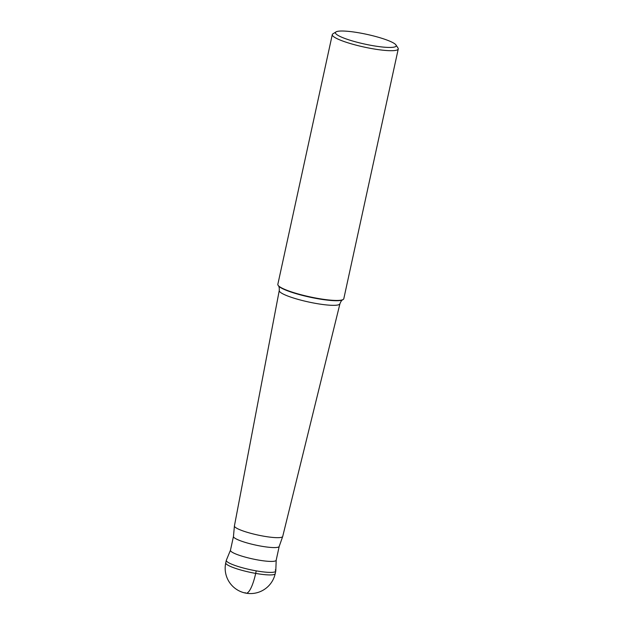 <?xml version="1.0" encoding="UTF-8"?>
<svg xmlns="http://www.w3.org/2000/svg" width="624" height="624" viewBox="0 0 624 624"><rect width="100%" height="100%" fill="white"/><g stroke="black" fill="none" stroke-linecap="round" stroke-linejoin="round"><path stroke-width="0.94" d="M275.769 571.108L275.215 573.643A25.319 4.048 -167.7 0 1 252.665 572.84A25.319 4.048 -167.7 0 1 226.286 563.987A25.319 4.048 -167.7 0 1 225.748 562.864L226.301 560.321A25.319 4.048 12.3 0 0 226.84 561.444A25.319 4.048 12.3 0 0 253.219 570.297A25.319 4.048 12.3 0 0 275.769 571.108A25.319 4.048 12.3 0 0 275.239 569.977M276.198 560.126A23.4 3.744 -167.7 0 1 276.182 560.227A23.4 3.744 -167.7 0 1 255.333 559.486A23.4 3.744 -167.7 0 1 230.95 551.304A23.4 3.744 -167.7 0 1 230.459 550.259L233.462 536.453M276.198 560.18L275.785 570.991A25.319 4.048 -167.7 0 1 253.57 570.367A25.319 4.048 -167.7 0 1 226.84 561.444A25.319 4.048 -167.7 0 1 226.34 560.212L230.467 550.204M233.477 536.414A23.4 3.744 12.3 0 0 233.462 536.492A23.4 3.744 12.3 0 0 233.969 537.459A23.4 3.744 12.3 0 0 258.125 545.594A23.4 3.744 12.3 0 0 279.185 546.46A23.4 3.744 12.3 0 0 279.201 546.39M279.256 290.534L234.421 525.899A24.718 3.955 12.3 0 0 234.413 525.962A24.718 3.955 12.3 0 0 234.944 526.984A24.718 3.955 -167.7 0 0 260.465 535.579A24.718 3.955 -167.7 0 0 282.703 536.492A24.718 3.955 -167.7 0 0 282.719 536.429L339.932 303.763C340.868 301.4 341.804 300.058 342.74 299.754A33.376 5.335 -167.7 0 1 310.963 297.398A33.376 5.335 -167.7 0 1 278.834 286.268A33.376 5.335 -167.7 0 1 278.374 285.722C279.092 286.393 279.388 287.992 279.256 290.534A31.044 4.961 12.3 0 0 279.919 291.899A31.044 4.961 12.3 0 0 312.211 302.741A31.044 4.961 12.3 0 0 339.932 303.763M398.252 48.984L343.801 298.724A33.751 5.398 -167.7 0 1 343.177 299.481A33.751 5.398 -167.7 0 1 311.048 297.102A33.751 5.398 -167.7 0 1 278.554 285.847A33.751 5.398 -167.7 0 1 278.086 285.293A33.751 5.398 -167.7 0 1 277.836 284.341L332.288 34.601A33.751 5.398 12.3 0 0 333.005 36.106A33.751 5.398 12.3 0 0 368.176 47.908A33.751 5.398 12.3 0 0 398.252 48.984A33.751 5.398 12.3 0 0 398.003 48.032L395.983 44.983A31.099 4.969 12.3 0 0 395.554 44.468A31.099 4.969 12.3 0 0 365.625 34.102A31.099 4.969 12.3 0 0 336.016 31.902A31.099 4.969 12.3 0 0 336.102 33.985A31.099 4.969 12.3 0 0 370.96 45.334A31.099 4.969 12.3 0 0 395.983 44.983M336.016 31.902L332.912 33.844A33.751 5.398 12.3 0 0 332.288 34.601M245.162 592.667A25.319 6.092 -80 0 0 255.676 573.401L256.23 570.859M225.748 562.864A25.319 25.319 0 0 0 257.657 592.535A25.319 25.319 0 0 0 275.215 573.643M279.193 546.421L276.182 560.227M233.462 536.492L234.413 525.962M278.374 285.722L278.086 285.293M342.74 299.754L343.177 299.481M279.185 546.46L282.703 536.492"/></g></svg>
